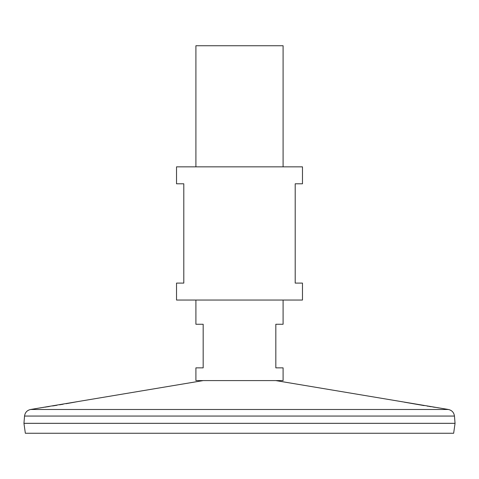 <?xml version="1.0" encoding="UTF-8"?>
<svg xmlns="http://www.w3.org/2000/svg" width="479" height="479" viewBox="0 0 479 479"><rect width="100%" height="100%" fill="white"/><g stroke="black" fill="none" stroke-linecap="round" stroke-linejoin="round"><path stroke-width="0.72" d="M302.471 166.842L176.529 166.842L176.529 183.798L183.798 183.798L183.798 283.095L176.529 283.095L176.529 300.046L302.471 300.046L302.471 283.095L295.202 283.095L295.202 183.798L302.471 183.798L302.471 166.842M42.954 407.479L43.266 407.431M44.733 407.204L46.409 406.94M46.75 406.893L49.343 406.485M52.612 405.958L57.007 405.246M59.594 404.815L63.228 404.198M66.06 403.713L77.4 401.665M78.059 401.546L38.943 408.09M39.074 408.066L39.679 407.976M40.344 407.874L41.176 407.749M275.76 380.589L439.884 408.06M439.776 408.042L438.986 407.928M438.59 407.869L437.662 407.725M435.261 407.36L432.711 406.964M431.268 406.737L428.855 406.354M428.13 406.24L427.232 406.096M424.149 405.599L404.312 402.168M402.27 401.791L401.636 401.671M24.543 416.059L454.457 416.059L455.05 423.322L23.95 423.322L24.543 416.059C25.064 412.491 27.075 410.299 30.59 409.485L448.41 409.485L440.159 408.102M455.05 423.346L23.95 423.346L25.345 433.256L453.655 433.256L455.05 423.346M283.095 300.046L283.095 324.265L275.826 324.265L275.826 367.86L283.095 367.86L283.095 380.589L195.905 380.589L195.905 367.86L203.174 367.86L203.174 324.265L195.905 324.265L195.905 300.046M283.095 166.842L283.095 45.745L195.905 45.745L195.905 166.842M203.24 380.589L78.251 401.51M38.841 408.102L30.59 409.485M454.457 416.059C453.936 412.491 451.925 410.299 448.41 409.485"/></g></svg>
